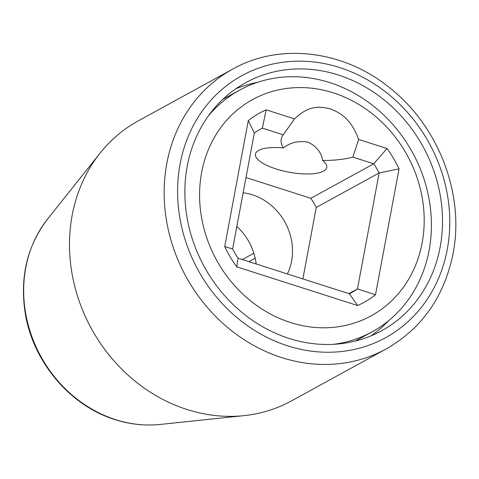 <?xml version="1.0" encoding="UTF-8"?>
<svg xmlns="http://www.w3.org/2000/svg" width="479" height="479" viewBox="0 0 479 479"><rect width="100%" height="100%" fill="white"/><g stroke="black" fill="none" stroke-linecap="round" stroke-linejoin="round"><path stroke-width="0.72" d="M201.653 172.404A123.319 108.781 61.3 0 0 290.4 322.499A123.319 108.781 61.3 0 0 422.125 242.973A123.319 108.781 61.3 0 0 333.372 92.872A123.319 108.781 61.3 0 0 201.653 172.404M294.531 118.918C308.386 105.374 319.559 106.2 330.372 108.913C340.922 113.038 351.119 119.055 358.627 139.431L387.02 148.52A108.086 95.345 -118.7 0 1 399.049 168.865L375.488 294.765A108.086 95.345 -118.7 0 1 357.633 305.542L236.758 266.857A108.086 95.345 -118.7 0 1 224.723 246.505L248.284 120.612A108.086 95.345 -118.7 0 1 266.144 109.829L294.531 118.918L283.221 134.815C280.299 138.73 280.353 143.107 283.388 147.933C290.346 142.479 298.555 140.557 308.021 142.167C316.415 146.227 321.289 152.334 322.654 160.501A36.272 11.628 10.6 0 1 326.75 167.428A36.272 11.628 10.6 0 1 276.12 168.967A36.272 11.628 10.6 0 1 255.451 154.082A36.272 11.628 10.6 0 1 283.388 147.933M322.654 160.501C334.57 160.459 344.652 159.333 352.903 157.118L358.627 139.431M222.747 99.404A137.826 121.582 -118.7 0 1 224.4 98.476L239.62 90.13A137.826 121.582 61.3 0 0 208.293 116.026M333.492 344.317A137.826 121.582 61.3 0 0 372.171 331.815A137.826 121.582 61.3 0 0 429.1 250.409A137.826 121.582 61.3 0 0 377.135 109.092A137.826 121.582 61.3 0 0 239.62 90.13M372.171 331.815L356.951 340.168A137.826 121.582 -118.7 0 1 355.28 341.06M352.903 157.118L373.758 163.794L310.847 198.3L246.002 177.541M387.02 148.52L373.758 163.794A93.579 82.544 -118.7 0 1 379.164 172.943L357.454 288.957A93.579 82.544 -118.7 0 1 350.891 293.022A93.579 82.544 -118.7 0 1 349.425 293.807L238.033 258.151A93.579 82.544 -118.7 0 1 232.626 249.002L254.337 132.988A93.579 82.544 -118.7 0 1 260.899 128.929A93.579 82.544 -118.7 0 1 262.366 128.144L259.444 129.743M266.144 109.829L262.366 128.144L283.221 134.815M254.337 132.988L248.284 120.612M302.878 278.91L316.254 207.443A93.579 82.544 61.3 0 0 310.847 198.3M243.146 192.798A54.402 47.99 -118.7 0 1 291.621 261.043A54.402 47.99 -118.7 0 1 287.352 273.94M399.049 168.865L379.164 172.943L316.254 207.443M348.916 293.639L357.454 288.957L375.488 294.765M349.425 293.807L357.633 305.542M238.033 258.151L236.758 266.857M232.626 249.002L224.723 246.505M236.848 226.459A54.402 47.99 -118.7 0 1 256.175 263.959M248.894 261.63L255.181 258.175M242.362 259.54L253.858 253.235M440.135 247.176A141.455 124.779 -118.7 0 1 381.703 330.726A141.455 124.779 -118.7 0 1 240.572 311.26A141.455 124.779 -118.7 0 1 187.235 166.231A141.455 124.779 -118.7 0 1 245.667 82.675A141.455 124.779 -118.7 0 1 386.798 102.141A141.455 124.779 -118.7 0 1 440.135 247.176M388.469 320.828A141.455 124.779 -118.7 0 1 371.087 335.833M235.65 88.89A141.455 124.779 -118.7 0 1 257.642 82.292M72.167 215.263A159.591 140.778 -118.7 0 1 100.039 153.16A159.591 140.778 -118.7 0 1 138.084 120.995L232.752 69.078A159.591 140.778 61.3 0 0 166.83 163.339A159.591 140.778 61.3 0 0 226.998 326.965A159.591 140.778 61.3 0 0 386.23 348.928L291.567 400.845A159.591 140.778 -118.7 0 1 243.997 415.64A159.591 140.778 -118.7 0 1 187.02 409.503A159.591 140.778 -118.7 0 1 72.167 215.263M180.104 163.944A149.43 131.821 61.3 0 0 287.645 345.832A149.43 131.821 61.3 0 0 447.266 249.457A149.43 131.821 61.3 0 0 339.725 67.575A149.43 131.821 61.3 0 0 180.104 163.944M243.997 415.64L160.19 424.448A124.857 110.14 -118.7 0 1 115.613 419.646A124.857 110.14 -118.7 0 1 47.565 219.089L100.039 153.16M160.19 424.448C145.089 425.993 130.037 424.382 115.02 419.604C69.82 405.737 32.65 361.388 25.148 312.703C19.765 276.94 27.237 245.739 47.565 219.089M386.23 348.928C422.035 328.337 444.308 296.573 453.056 253.625C464.69 195.175 439.189 127.504 391.223 89.07C345.239 50.535 280.466 42.11 232.752 69.078"/></g></svg>
